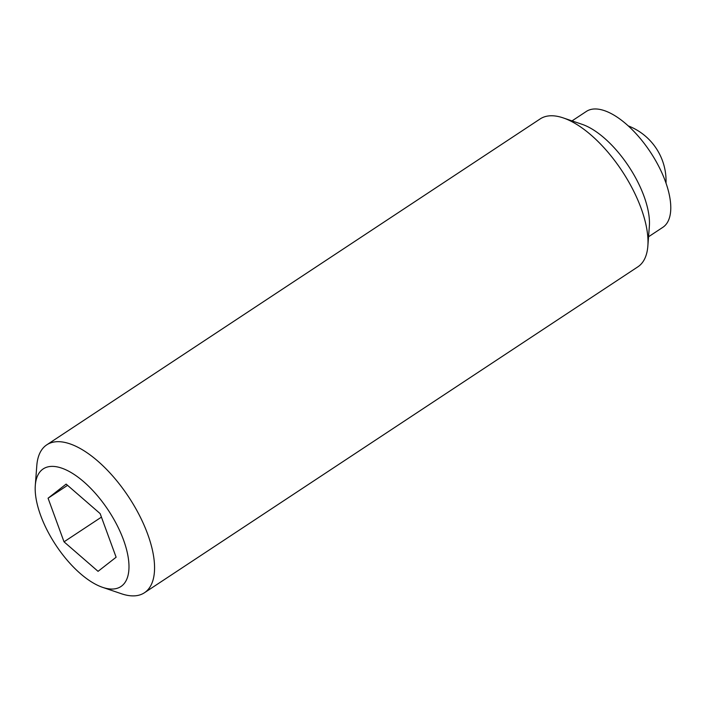 <?xml version="1.0" encoding="UTF-8"?>
<svg xmlns="http://www.w3.org/2000/svg" width="706" height="706" viewBox="0 0 706 706"><rect width="100%" height="100%" fill="white"/><g stroke="black" fill="none" stroke-linecap="round" stroke-linejoin="round"><path stroke-width="1.06" d="M102.635 587.357L121.441 593.755A88.629 39.598 -123.4 0 0 123.268 594.337A88.629 39.598 -123.4 0 0 144.474 592.731A88.629 39.598 -123.4 0 0 139.488 515.477A88.629 39.598 -123.4 0 0 67.979 443.227A88.629 39.598 -123.4 0 0 46.773 444.833A88.629 39.598 -123.4 0 0 36.8 465.607L35.3 485.419A70.503 31.496 -123.4 0 0 55.809 545.076A70.503 31.496 -123.4 0 0 102.635 587.357A70.503 31.496 -123.4 0 0 104.091 587.816A70.503 31.496 -123.4 0 0 123.532 539.975A70.503 31.496 -123.4 0 0 60.098 467.619A70.503 31.496 -123.4 0 0 35.3 485.419M144.474 592.731L637.88 266.824A88.629 39.598 -123.4 0 0 647.852 246.041A88.629 39.598 -123.4 0 0 622.074 171.046A88.629 39.598 -123.4 0 0 563.212 117.902A88.629 39.598 -123.4 0 0 561.385 117.32A88.629 39.598 -123.4 0 0 540.178 118.917L46.773 444.833M648.558 236.757L662.881 227.297A69.426 31.02 -123.4 0 0 658.972 166.775A69.426 31.02 -123.4 0 0 602.959 110.18A69.426 31.02 -123.4 0 0 586.351 111.433L572.028 120.894M66.135 484.095L100.155 513.615L116.119 557.228L98.055 571.339L64.025 541.829L48.07 498.207L66.135 484.095M48.07 498.207L67.555 485.331M64.025 541.829L101.435 517.119M647.852 246.041L649.352 226.229A70.503 31.496 -123.4 0 0 628.843 166.572A70.503 31.496 -123.4 0 0 582.018 124.291L563.212 117.902M666.023 183.119A59.083 59.083 0 0 0 628.216 125.88"/></g></svg>
